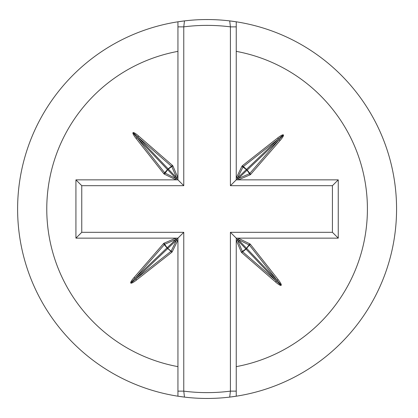 <?xml version="1.0" encoding="UTF-8"?>
<svg xmlns="http://www.w3.org/2000/svg" width="418" height="418" viewBox="0 0 418 418"><rect width="100%" height="100%" fill="white"/><g stroke="black" fill="none" stroke-linecap="round" stroke-linejoin="round"><path stroke-width="0.63" d="M171.772 252.31L170.993 251.317L135.735 279.046L136.514 280.034L171.772 252.31A2.372 2.038 38.9 0 0 172.268 251.699L170.993 251.317L166.97 247.905A0.585 0.502 143.9 0 1 167.153 247.769L164.629 244.316L177.112 238.939L171.134 251.145L167.806 248.454A0.585 0.502 -51.1 0 1 167.665 248.632L135.735 279.046C129.705 284.324 129.476 284.078 135.04 278.315L164.629 244.316L164.133 243.156A2.372 2.038 -126.1 0 0 163.495 243.621L166.97 247.905L135.04 278.315L134.089 277.489A12.624 2.038 136.4 0 0 136.514 280.034M172.268 251.699L177.608 240.752L176.474 240.198L167.806 248.454A0.585 0.303 46.4 0 0 167.153 247.769L175.821 239.514L175.325 238.354L164.133 243.156M177.608 240.752A3.95 2.038 -43.6 0 0 177.943 239.77L177.943 238.981A3.95 2.038 -43.6 0 0 177.237 238.145L175.921 238.145A3.95 2.038 -43.6 0 0 175.325 238.354M177.943 238.981L177.943 238.145L177.237 238.145M175.921 238.145L75.93 238.145L75.93 179.855L177.112 179.855A3.95 2.038 46.4 0 0 177.943 179.144L177.943 177.833A3.95 2.038 46.4 0 0 177.734 177.232L176.574 177.728L177.138 178.674L176.955 179.045L164.77 172.906L137.047 137.642L136.054 138.421L163.778 173.684L168.188 168.882A0.585 0.502 -126.1 0 1 168.318 169.065L171.777 166.542L176.574 177.728L168.318 169.065A0.585 0.303 136.4 0 1 167.634 169.718A0.585 0.502 38.9 0 1 167.461 169.572L137.047 137.642C131.769 131.618 132.01 131.388 137.773 136.952L171.777 166.542L172.937 166.045A2.372 2.038 -36.1 0 0 172.472 165.408L168.188 168.882L137.773 136.952L138.604 135.996A12.624 2.038 -133.6 0 0 136.054 138.421M163.778 173.684A2.372 2.038 128.9 0 0 164.394 174.181L175.335 179.515A3.95 2.038 46.4 0 0 176.318 179.855M177.943 177.833L177.943 21.799A189.453 189.453 0 0 0 177.943 396.201L184.469 397.1L183.774 391.138L183.774 232.319L177.943 238.145M250.403 244.316L249.41 245.094L277.134 280.358L278.127 279.579L250.403 244.316A2.372 2.038 -51.1 0 0 249.786 243.819L238.845 238.485A3.95 2.038 -133.6 0 0 237.863 238.145L236.238 238.145L230.407 232.319L230.407 391.138L229.712 397.1A189.453 189.453 0 0 1 177.943 396.201L177.943 239.77M164.394 174.181L167.634 169.718L175.889 178.381L175.335 179.515M177.112 179.855L177.943 179.855L177.943 179.144M177.943 179.855L183.774 185.681L183.774 26.862L177.943 26.862L177.943 21.804L177.943 51.362A160.308 160.308 0 0 0 177.943 366.638L177.943 391.138L183.774 391.138A183.627 183.627 0 0 0 230.407 391.138L236.238 391.138L236.238 366.638L236.238 396.201A189.453 189.453 0 0 0 236.238 21.799L229.712 20.9L230.407 26.862L230.407 185.681L236.238 179.855L238.26 179.855A3.95 2.038 136.4 0 0 238.856 179.646L238.359 178.486L237.262 179.092L237.048 178.867L243.187 166.683L278.445 138.954L277.667 137.966L242.409 165.69L247.21 170.095A0.585 0.502 -36.1 0 1 247.028 170.231L249.551 173.684L238.359 178.486L247.028 170.231A0.585 0.303 -133.6 0 1 246.374 169.546A0.585 0.502 128.9 0 1 246.516 169.368L278.445 138.954C284.475 133.676 284.705 133.922 279.14 139.685L249.551 173.684L250.048 174.844A2.372 2.038 53.9 0 0 250.685 174.379L247.21 170.095L279.14 139.685L280.091 140.511A12.624 2.038 -43.6 0 0 277.667 137.966M242.539 251.641L241.243 251.955A2.372 2.038 143.9 0 0 241.708 252.592L245.993 249.118A0.585 0.502 53.9 0 1 245.862 248.935L242.403 251.458L237.032 238.981L249.41 245.094L245.993 249.118L276.408 281.048L242.539 251.641M241.708 252.592L275.577 282.004L276.408 281.048C282.171 286.612 282.411 286.382 277.134 280.358L246.719 248.428A0.585 0.502 -141.1 0 0 246.547 248.282A0.585 0.303 -43.6 0 0 245.862 248.935L237.607 240.272L236.447 240.768L241.243 251.955M249.786 243.819L246.547 248.282L238.291 239.618L238.845 238.485M237.069 238.145A3.95 2.038 -133.6 0 0 236.238 238.856L236.238 240.167A3.95 2.038 -133.6 0 0 236.447 240.768M275.577 282.004A12.624 2.038 46.4 0 0 278.127 279.579M236.238 238.145L236.238 238.856M236.238 240.167L236.238 366.638A160.308 160.308 0 0 0 236.238 51.362L236.238 179.019A3.95 2.038 136.4 0 0 236.949 179.855M242.409 165.69A2.372 2.038 -141.1 0 0 241.912 166.301L236.572 177.248A3.95 2.038 136.4 0 0 236.238 178.23M238.26 179.855L338.251 179.855L338.251 238.145L237.863 238.145M241.912 166.301L246.374 169.546L237.706 177.802L236.572 177.248M236.238 179.019L236.238 179.855M236.238 21.799L236.238 51.362L236.238 26.862L230.407 26.862A183.627 183.627 0 0 0 183.774 26.862L184.469 20.9L177.943 21.799M235.71 21.72A189.453 189.453 0 0 0 178.47 21.72M229.712 397.1L236.238 396.201A189.453 189.453 0 0 1 229.712 397.1M177.943 391.138L177.943 396.191L177.943 391.138M230.407 232.319L332.425 232.319L332.425 185.681L338.251 179.855M332.425 232.319L338.251 238.145M183.774 185.681L81.761 185.681L81.761 232.319L75.93 238.145M81.761 185.681L75.93 179.855M163.495 243.621L134.089 277.489M172.472 165.408L138.604 135.996M177.734 177.232L172.937 166.045M250.685 174.379L280.091 140.511M238.856 179.646L250.048 174.844M81.761 232.319L183.774 232.319M332.425 185.681L230.407 185.681"/></g></svg>
